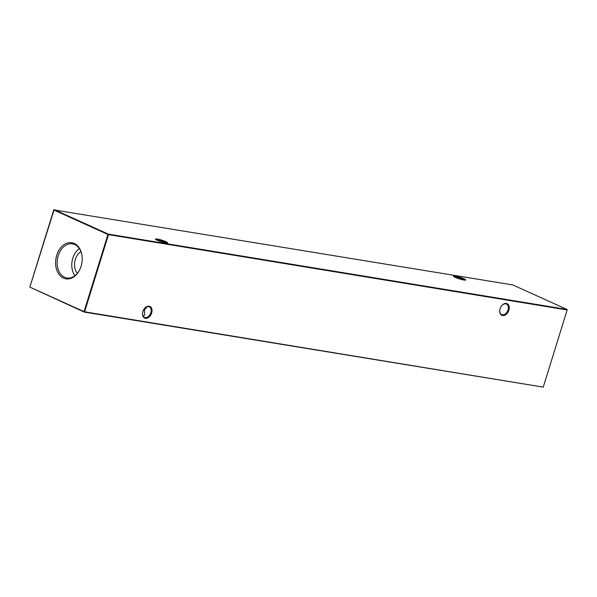<?xml version="1.0" encoding="UTF-8"?>
<svg xmlns="http://www.w3.org/2000/svg" width="597" height="597" viewBox="0 0 597 597"><rect width="100%" height="100%" fill="white"/><g stroke="black" fill="none" stroke-linecap="round" stroke-linejoin="round"><path stroke-width="0.9" d="M463.981 278.814A6.395 0.843 -162.8 0 1 465.615 280.075A6.395 0.843 -162.8 0 1 461.384 279.478A6.395 0.843 -162.8 0 1 455.198 277.366A6.395 0.843 -162.8 0 1 453.496 276.321A6.395 0.843 -162.8 0 1 457.033 276.515A6.395 0.843 -162.8 0 1 463.981 278.814M464.794 280.135A5.783 0.761 17.2 0 0 463.376 279.329A5.783 0.761 17.2 0 0 454.138 276.836M165.929 241.695A6.395 0.843 -162.8 0 1 167.563 242.949A6.395 0.843 -162.8 0 1 163.332 242.36A6.395 0.843 -162.8 0 1 157.145 240.248A6.395 0.843 -162.8 0 1 155.444 239.203A6.395 0.843 -162.8 0 1 158.981 239.397A6.395 0.843 -162.8 0 1 165.929 241.695M166.742 243.016A5.783 0.761 17.2 0 0 165.324 242.21A5.783 0.761 17.2 0 0 156.086 239.718M142.631 312.515A5.783 3.948 114.3 0 0 144.474 317.343A5.783 3.948 114.3 0 0 145.168 317.552A5.783 3.948 114.3 0 0 150.832 312.731A5.783 3.948 114.3 0 0 149.243 306.806A5.783 3.948 114.3 0 0 148.556 306.604A5.783 3.948 114.3 0 0 144.399 308.612M142.877 311.537A6.395 4.373 -65.7 0 1 144.467 308.522A6.395 4.373 -65.7 0 1 150.25 306.612A6.395 4.373 -65.7 0 1 151.668 312.985A6.395 4.373 -65.7 0 1 145.795 318.365A6.395 4.373 -65.7 0 1 142.616 312.627A6.395 4.373 -65.7 0 1 142.877 311.537M499.838 309.753A5.783 3.948 114.3 0 0 501.681 314.582A5.783 3.948 114.3 0 0 502.375 314.791A5.783 3.948 114.3 0 0 508.04 309.97A5.783 3.948 114.3 0 0 506.45 304.045A5.783 3.948 114.3 0 0 505.763 303.843A5.783 3.948 114.3 0 0 501.607 305.851M500.085 308.776A6.395 4.373 -65.7 0 1 501.674 305.761A6.395 4.373 -65.7 0 1 507.457 303.858A6.395 4.373 -65.7 0 1 508.875 310.224A6.395 4.373 -65.7 0 1 503.002 315.604A6.395 4.373 -65.7 0 1 499.823 309.865A6.395 4.373 -65.7 0 1 500.085 308.776M143.317 316.373L144.72 314.843L144.399 309.821L147.235 306.671M63.528 278.127A18.306 13.149 -80.7 0 0 79.222 270.687A18.306 13.149 -80.7 0 0 81.841 254.718A18.306 13.149 -80.7 0 0 74.259 243.457A18.306 13.149 -80.7 0 0 56.715 255.285A18.306 13.149 -80.7 0 0 63.528 278.127M81.886 254.956A17.276 12.41 -80.7 0 0 74.767 244.561A17.276 12.41 -80.7 0 0 72.886 243.942A17.276 12.41 -80.7 0 0 57.842 257.046A17.276 12.41 -80.7 0 0 64.64 277.284A17.276 12.41 -80.7 0 0 67.282 278.03A17.276 12.41 -80.7 0 0 79.334 270.471M543.255 387.125L567.143 309.962L108.49 234.636L84.61 311.798L543.255 387.125L84.214 312.067L29.85 287.112L84.05 311.627L107.938 234.472L53.737 209.957L29.85 287.112L54.14 209.614L108.341 234.128L566.986 309.447L512.786 284.933L53.745 209.875M144.123 308.985L144.399 309.821L143.258 310.522M80.931 251.621A12.858 9.239 -80.7 0 0 77.364 273.329M79.379 248.621A16.664 11.962 -80.7 0 0 74.938 275.672M84.214 312.067L84.61 311.798L84.05 311.627L84.214 312.067M567.143 309.962L566.986 309.447L567.143 309.962M108.49 234.636L108.341 234.128L107.938 234.472L108.49 234.636"/></g></svg>
